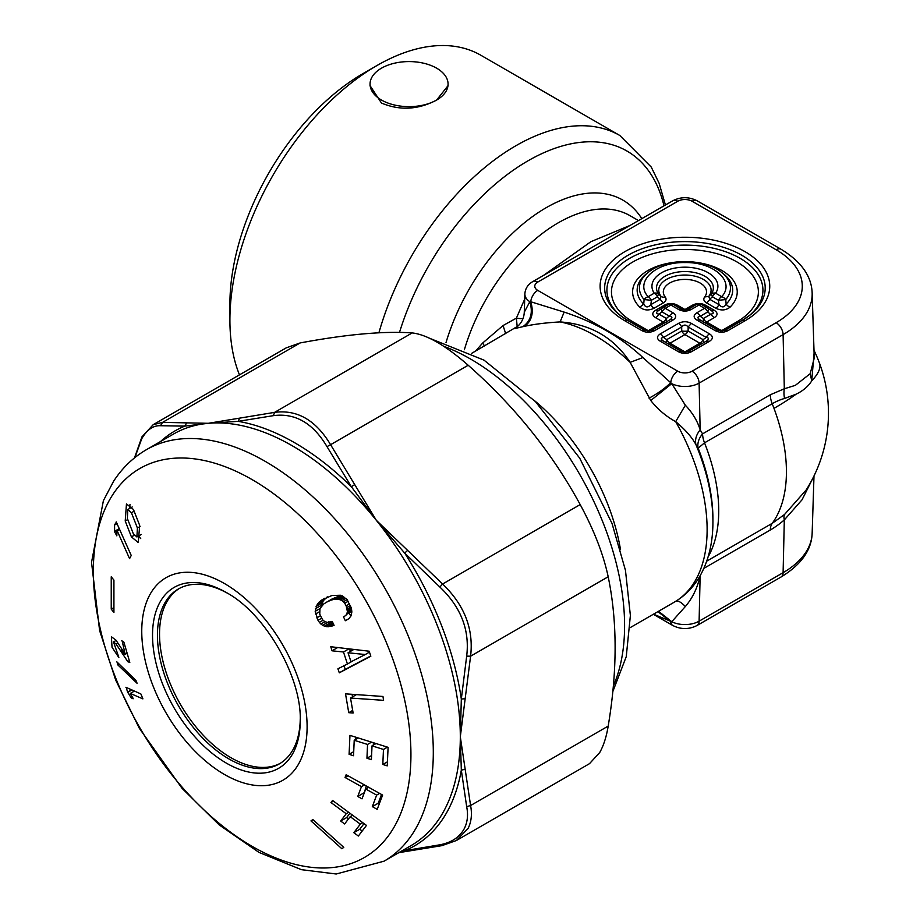 <?xml version="1.0" encoding="UTF-8"?>
<svg xmlns="http://www.w3.org/2000/svg" width="920" height="920" viewBox="0 0 920 920"><rect width="100%" height="100%" fill="white"/><g stroke="black" fill="none" stroke-linecap="round" stroke-linejoin="round"><path stroke-width="1.38" d="M134.47 457.907L141.956 436.85L153.203 424.672L286.292 347.829L300.184 342.93L162.587 422.372L160.471 425.73L184.77 426.121L186.702 422.866L208.311 423.303L184.77 426.121A239.568 138.322 60 0 0 160.574 441.508M398.831 852.656L441.91 845.652L456.4 840.512L589.49 763.669L599.725 752.525C603.646 745.51 606.464 736.69 608.189 726.087C617.412 670.99 617.412 621.207 608.189 576.759C603.394 554.277 594.056 530.231 580.186 504.585C552.08 452.824 514.751 406.375 468.188 365.251C445.452 345.345 426.776 334.57 412.183 332.925C384.077 330.935 346.748 334.27 300.184 342.93M580.186 504.585L442.6 584.028C464.473 605.049 473.8 629.107 470.591 656.19L466.67 656.144L461.322 699.016L465.163 698.728L460.31 736.793L461.322 699.016A239.568 138.322 60 0 0 404.697 553.092L439.863 587.04C460.931 607.073 469.867 630.108 466.67 656.144M400.349 851.77L404.697 850.689A239.568 138.322 60 0 0 443.405 818.018A239.568 138.322 60 0 0 461.322 770.144L465.163 769.269L460.31 736.793A237.59 137.172 60 0 1 439.748 817.926A237.59 137.172 60 0 1 411.113 845.56L384.088 861.166A237.59 137.172 60 0 0 412.735 833.531A237.59 137.172 60 0 0 365.987 558.245A237.59 137.172 60 0 0 146.498 449.638L173.512 434.044A237.59 137.172 60 0 1 208.311 423.303A237.59 137.172 60 0 1 376.315 520.294L354.706 484.587L351.359 486.726L326.979 446.614C313.03 423.085 295.159 412.769 273.355 415.656L238.119 421.348L208.311 423.303L239.614 418.14L238.119 421.348A239.568 138.322 60 0 1 351.359 486.726L376.315 520.294A237.59 137.172 60 0 1 460.31 736.793L461.322 770.144L466.67 806.656C468.303 814.844 467.532 822.123 464.358 828.483C459.758 837.131 451.593 842.57 439.863 844.801L404.697 850.689L407.617 851.138M465.163 769.269L470.591 805.529C472.224 814.143 471.397 821.79 468.084 828.448L456.412 840.512M153.203 424.672L162.587 422.372L186.702 422.866M134.883 457.573L141.749 438.713C147.016 429.686 153.261 425.362 160.471 425.73M239.614 418.14L274.597 412.367C297.183 409.388 315.847 420.164 330.591 444.693L326.979 446.614M407.617 550.401L376.315 520.294L404.697 553.092L407.617 550.401L442.6 584.028L439.863 587.04M137.413 528.034L131.434 512.75L127.811 509.519L127.351 518.431L133.32 533.726L136.896 536.981L137.413 528.034L140.082 526.493M350.991 661.779L365.297 654.522L348.036 652.786L350.991 661.779M134.113 511.198L131.434 512.75M369.483 652.107L365.297 654.522M353.809 649.451L348.036 652.786M140.714 538.579L138.598 535.992M129.524 508.53L130.007 504.39M349.473 613.398L350.796 616.25M327.29 596.838L323.265 600.76L321.241 606.441M328.566 621.828L333.074 623.231M321.528 618.286L317.998 620.321L315.192 611.328L319.987 608.557L323.714 603.969L331.671 599.196L337.64 596.654L342.332 595.849M350.37 651.44L349.577 648.956M370.76 655.96L345.276 669.38L343.861 665.367M352.084 694.312L352.498 696.877M355.476 739.542L355.603 737.138M373.29 745.119L373.416 742.727M366.332 785.99L364.113 793.235M381.524 794.466L378.269 803.171L379.27 803.735M349.922 813.234L346.633 817.581L348.438 818.926M364.032 823.619L359.777 829.242L362.158 831.001M124.418 653.982L121.06 650.118M124.706 654.154L123.303 654.959M123.142 654.718L124.614 653.292M139.69 525.4L138.253 542.558L131.422 536.889L125.212 520.984L126.465 503.93L133.457 509.507L139.69 525.4M315.192 611.328L317.308 604.198L321.322 600.277L331.832 595.539L340.4 595.24L346.794 599.242L351.129 607.591L351.854 611.949L351.118 615.664L348.99 618.585L345.322 620.735L348.634 618.827M321.322 600.277L324.921 598.207M319.044 602.163L325.001 598.724M317.308 604.198L323.265 600.76M316.089 606.418L322.058 602.98M315.353 608.775L321.31 605.337M315.502 614.031L319.47 611.742M316.744 617.883L320.344 615.813M317.998 620.321L319.389 622.357L323.058 620.241M319.389 622.357L320.907 624.036L324.978 621.69M320.907 624.036L322.598 625.266L327.612 622.38M322.598 625.266L324.461 626.163L330.418 622.725M324.461 626.163L326.428 626.635L332.396 623.196M326.428 626.635L328.578 626.727L333.408 623.944M328.578 626.727L333.787 624.749M330.855 626.439L334.075 625.37L332.258 621.425L327.543 622.38L324.852 621.644L322.575 619.769L319.757 614.203L319.964 608.603M325.703 602.646L334.972 597.62M329.015 601.07L337.64 596.654M331.683 600.105L340.055 596.056M334.098 599.495L336.375 599.288L342.228 595.907M336.375 599.288L338.422 599.345L343.367 596.494M338.422 599.345L340.285 599.817L344.666 597.298M340.285 599.817L341.941 600.599L345.839 598.345M341.941 600.599L343.447 601.726L347.081 599.633M343.447 601.726L344.724 603.267L348.254 601.22M346.046 615.112L347.484 611.915L346.15 605.797L349.646 603.773M346.15 605.797L344.724 603.267M346.805 607.533L350.359 605.486M347.266 609.144L350.922 607.028M347.472 610.546L351.302 608.338M347.484 611.915L351.589 609.546M347.242 613.122L351.728 610.535M346.782 614.215L351.796 611.317M345.322 620.735L343.493 616.803L345.115 615.917M353.395 660.571L347.438 664.021L343.482 651.992L348.875 648.876M345.276 669.38L339.308 672.819L337.904 668.806L347.438 664.021M339.308 672.819L370.841 656.213L369.184 651.222L330.786 646.737L332.028 650.808L343.482 651.992M337.651 647.553L332.028 650.808M352.647 710.447L348.749 712.689L345.517 693.852L382.961 696.463L383.582 700.338L350.508 698.038L356.419 694.623M348.749 712.689L353.13 713L350.508 698.038M349.094 754.331L353.544 755.734L354.211 740.266L367.551 744.452L366.942 758.241L371.404 759.644L372.025 745.856L383.467 749.443L382.812 764.474L387.228 765.865L388.102 747.339L349.968 735.367L349.094 754.331L353.659 751.686M358.214 737.955L354.211 740.266M371.553 742.141L367.551 744.452M371.542 755.584L366.942 758.241M376.015 743.544L372.025 745.856M387.458 747.132L383.467 749.443M387.366 761.841L382.812 764.474M348.001 775.755L345.034 777.469L346.138 774.709L382.628 795.087L377.2 809.347L372.312 806.621L378.269 803.171M345.034 777.469L361.468 786.634L364.423 784.921M361.468 786.634L357.753 796.456L363.71 793.005M357.753 796.456L362.02 798.836L365.734 789.015L368.702 787.313M365.734 789.015L376.648 795.11L379.603 793.396M376.648 795.11L372.312 806.621M333.408 801.09L330.947 802.505L332.546 800.457L366.482 825.412L358.363 836.027L353.82 832.68L359.777 829.242M330.947 802.505L346.219 813.74L348.68 812.325M346.219 813.74L340.676 821.031L346.633 817.581M340.676 821.031L344.632 823.952L350.186 816.661L352.647 815.235M350.186 816.661L360.329 824.124L362.791 822.698M360.329 824.124L353.82 832.68M310.971 820.904L312.869 819.547L343.781 847.366L341.86 848.734L310.971 820.904L313.041 819.708M111.239 609.144L113.919 612.444L113.919 580.106L111.239 576.805L111.239 609.144L113.769 607.671M126.235 687.424L127.57 692.093L131.273 697.958L133.124 698.774L133.009 698.154L130.329 693.438L142.887 698.878M142.819 698.567L140.829 693.91L125.902 687.274M116.863 531.012L116.84 535.842L114.632 531.806L114.563 525.044L117.001 523.411M116.219 521.881L131.226 555.462L129.57 558.659L117.242 530.92L119.703 529.495M114.609 524.791L116.414 522.111M129.294 660.709L127.765 661.595L129.789 662.504M129.754 662.181L123.878 642.148L121.751 640.792M122.164 640.976L125.12 654.062L116.058 640.274L111.377 636.732L112.044 647.289L118.841 657.535M126.937 652.912L125.12 654.062M118.806 657.213L113.493 641.918L116.093 644.081L117.863 643.057M127.765 661.595L116.093 644.081M117.024 662.009L117.737 664.827L137.046 683.272M136.999 683.043L135.941 680.42L116.851 661.848M227.619 593.296A100.981 58.305 -120 0 0 178.365 588.995A100.981 58.305 -120 0 0 166.186 600.737A100.981 58.305 -120 0 0 186.047 717.738A100.981 58.305 -120 0 0 279.335 763.887A100.981 58.305 -120 0 0 291.513 752.146A100.981 58.305 -120 0 0 300.242 719.083M280.37 763.278A100.981 58.305 60 0 1 202.929 734.919A100.981 58.305 60 0 1 159.528 634.018A100.981 58.305 60 0 1 168.268 599.541A100.981 58.305 60 0 1 179.411 588.409M711.379 293.963L712.39 296.792A5.945 3.427 -60 0 1 715.61 293.192A32.982 19.044 0 0 0 684.928 267.18A32.982 19.044 0 0 0 654.235 293.192A5.945 4.508 -34.3 0 1 658.467 293.963L657.455 296.792A5.945 3.427 -120 0 0 654.235 293.192L648.186 296.688C634.133 281.911 655.753 261.832 684.928 262.579C714.104 261.832 735.712 281.911 721.659 296.688A5.945 4.347 40.5 0 1 725.742 299.586L718.439 300.276A5.945 3.427 -60 0 1 721.659 296.688L715.61 293.192A5.945 4.508 34.3 0 0 711.379 293.963A28.428 16.41 0 0 0 684.928 271.549A28.428 16.41 0 0 0 658.467 293.963L661.054 296.343L660.123 299.287L663.343 302.875C666.137 301.127 666.758 299.172 665.206 296.999A5.945 4.427 -37.9 0 1 661.054 296.343A26.174 15.111 0 0 1 684.928 275.034A26.174 15.111 0 0 1 708.791 296.343L711.379 293.963M648.289 272.366L646.472 273.792A47.771 27.577 0 0 0 643.712 304.094L644.103 299.586L651.406 300.276A5.945 3.427 -120 0 0 648.186 296.688A5.945 4.347 -40.5 0 0 644.103 299.586A45.517 26.277 180 0 1 648.289 272.366C665.401 257.991 704.444 257.991 721.556 272.366A45.517 26.277 180 0 1 725.742 299.586L726.133 304.094A5.945 4.186 -134.6 0 0 730.054 307.165A52.313 30.21 0 0 0 698.533 262.717M706.514 302.875A5.945 3.427 120 0 0 709.722 299.287L708.791 296.343L704.639 296.999C703.098 299.172 703.719 301.127 706.514 302.875L715.771 308.223A5.945 3.427 120 0 0 718.991 304.623C721.844 307.786 724.224 307.613 726.133 304.094A47.771 27.577 0 0 0 723.373 273.792L721.556 272.366M671.312 262.717A52.313 30.21 0 0 0 639.791 307.165L643.712 304.094C645.621 307.613 648.002 307.786 650.865 304.623L651.406 300.276L657.455 296.792L660.123 299.287L650.865 304.623A5.945 3.427 60 0 0 654.074 308.223L663.343 302.875M704.835 322.644A5.945 3.427 120 0 0 706.629 322.069A5.945 3.427 60 0 1 703.409 318.481L710.987 314.099C714 313.628 714 312.386 710.987 310.385L714.207 310.259C718.002 312.742 718.002 315.215 714.207 317.688L707.802 311.914A5.945 2.208 -55.5 0 0 707.952 308.28A5.945 2.208 -55.5 0 0 707.802 308.2L711.562 310.753M695.716 304.934A5.945 3.427 60 0 1 695.969 304.761A5.945 3.427 60 0 1 698.935 305.06L704.582 308.315A5.945 3.427 -120 0 1 707.802 311.914L700.223 316.284L703.409 318.481L703.409 322.195M666.436 322.195L666.436 318.481A5.945 3.427 -60 0 1 663.216 322.069L648.266 330.694L632.983 321.873A5.945 3.427 -60 0 1 631.189 322.437M665.01 322.644A5.945 3.427 -120 0 1 663.216 322.069L655.638 317.688A5.945 3.427 120 0 0 658.858 314.099C655.845 313.628 655.845 312.386 658.858 310.385L655.638 310.259L664.47 305.164C668.759 302.967 673.049 302.967 677.35 305.164L684.928 309.534L692.507 305.164C696.796 302.967 701.086 302.967 705.375 305.164L714.207 310.259M658.283 310.753L661.768 308.384M666.264 305.728A5.945 3.427 60 0 1 664.47 305.164M675.544 305.728L677.35 305.164M694.289 305.728A5.945 3.427 60 0 1 692.507 305.164M703.57 305.728L705.375 305.164M700.223 316.284C697.21 316.756 697.21 317.998 700.223 319.999L697.004 320.125C693.208 317.653 693.208 315.169 697.004 312.697A5.945 3.427 -120 0 1 700.223 316.284M697.004 320.125L715.139 330.602A5.945 3.427 -60 0 1 718.117 330.303L699.867 319.78M728.007 330.602L744.901 320.85A5.945 3.427 -120 0 0 741.922 320.551L725.04 330.303L718.117 330.303A5.945 3.427 -60 0 1 718.359 330.475L728.007 330.602C723.718 332.787 719.428 332.787 715.139 330.602M645.058 330.475L654.706 330.602C650.417 332.787 646.127 332.787 641.838 330.602A5.945 3.427 -60 0 1 644.805 330.303A5.945 3.427 -60 0 1 645.058 330.475M669.99 319.769L669.875 319.827A5.945 3.427 -120 0 0 669.622 319.999C672.635 317.998 672.635 316.756 669.622 316.284L662.043 311.914A5.945 3.427 -60 0 1 665.263 308.315L672.842 312.697L666.436 318.481L658.858 314.099L662.043 311.914A5.945 2.208 55.5 0 1 661.894 308.28A5.945 2.208 55.5 0 1 662.043 308.2A5.945 3.427 60 0 1 662.296 308.027A5.945 3.427 60 0 1 665.263 308.315L670.91 305.06A5.945 3.427 -120 0 0 667.943 304.761A5.945 3.427 -120 0 0 667.69 304.934M673.589 304.623A5.945 5.923 0 0 0 668.231 304.623M681.708 309.315L691.357 309.43C687.067 311.627 682.778 311.627 678.488 309.43A5.945 3.427 -60 0 1 681.456 309.143A5.945 3.427 -60 0 1 681.708 309.315M701.615 304.623A5.945 5.923 0 0 0 696.256 304.623M744.901 320.85A84.812 48.967 0 0 0 744.901 251.597A84.812 48.967 0 0 0 624.956 251.597A84.812 48.967 0 0 0 624.956 320.85A5.945 3.427 -60 0 1 627.923 320.551L644.805 330.303L651.486 330.475M654.706 330.602L672.842 320.125A5.945 3.427 -120 0 0 669.875 319.827L651.74 330.303M674.13 304.934A5.945 3.427 120 0 0 673.877 304.761L681.456 309.143L688.137 309.315M706.272 341.159L709.492 341.285L691.357 351.762A5.945 3.427 60 0 0 688.39 351.463A5.945 3.427 60 0 0 688.137 351.635L678.488 351.762L660.353 341.285C656.558 338.813 656.558 336.329 660.353 333.856A5.945 3.427 60 0 1 663.573 337.445L681.708 326.979C683.847 324.472 685.998 324.472 688.137 326.979L691.357 323.391L709.492 333.856A5.945 3.427 120 0 0 706.272 337.445C709.285 337.916 709.285 339.158 706.272 341.159L706.629 340.94M660.353 333.856L678.488 323.391A5.945 3.427 60 0 1 681.708 326.979L681.708 331.004A5.945 3.427 -120 0 0 684.928 334.604L669.978 343.229A5.945 3.427 120 0 1 668.184 343.804M703.627 342.666A5.945 2.208 55.5 0 0 703.087 339.641L688.137 331.004A5.945 1.495 0 0 1 681.708 331.004L666.758 339.641A5.945 2.208 -55.5 0 0 666.218 342.666M663.205 340.929L663.32 340.998A5.945 3.427 -60 0 1 663.573 341.159C660.56 339.158 660.56 337.916 663.573 337.445L666.758 339.641A5.945 3.427 -120 0 0 669.978 343.229L684.928 351.865L699.867 343.229A5.945 3.427 120 0 0 703.087 339.641L706.272 337.445L688.137 326.979L688.137 331.004A5.945 3.427 -60 0 1 684.928 334.604L699.867 343.229A5.945 3.427 60 0 0 701.661 343.804M239.476 374.865A207.897 120.025 -60 0 1 229.908 320.171L229.908 304.014A188.094 108.594 -60 0 1 246.192 220.984A188.094 108.594 -60 0 1 362.917 73.646L376.912 65.561A207.897 120.025 -60 0 1 480.861 55.257L619.781 135.47A207.897 120.025 -60 0 0 386.825 308.614A207.897 120.025 -60 0 0 378.902 332.81M436.643 68.183A39.008 22.528 0 0 0 381.466 68.183A39.008 22.528 0 0 0 370.047 84.111A39.008 22.528 0 0 0 381.466 100.038A39.008 22.528 0 0 0 436.643 100.038A39.008 22.528 0 0 0 448.074 84.111A39.008 22.528 0 0 0 436.643 68.183M448.074 84.111L448.074 85.617L436.643 100.038C418.255 109.767 399.855 110.779 381.466 103.051L370.035 85.617M229.908 320.171A207.897 120.025 -60 0 1 247.905 228.401A207.897 120.025 -60 0 1 376.912 65.561M681.708 351.635L663.32 340.998A5.945 3.427 -60 0 0 660.353 341.285M784.564 398.452L796.145 394.162A143.543 32.993 159.6 0 1 773.996 408.365A143.543 82.88 -120 0 0 772.225 403.742A69.977 41.446 118.7 0 1 784.564 398.452A19.803 13.834 74.6 0 1 784.311 388.769L783.104 334.615A99.245 57.304 0 0 0 812.153 293.031C811.589 276.172 801.228 261.579 781.057 249.251A9.901 5.715 120 0 0 776.112 249.745A89.355 51.589 0 0 1 776.112 322.702A9.901 5.715 -120 0 1 783.104 334.615L699.108 383.111A20.056 11.58 0 0 1 671.749 383.651L650.75 400.51L630.131 362.342L642.919 357.57L671.749 383.651L685.342 405.214L675.682 421.636C685.158 429.536 691.909 437.184 695.911 444.567A152.593 88.101 -120 0 1 699.717 454.192A152.593 88.101 -120 0 1 712.919 521.559L712.919 518.903A149.35 86.227 -120 0 0 699.994 452.973A149.35 86.227 -120 0 0 698.154 448.166A19.803 15.008 150 0 1 702.569 433.872L700.154 429.847C696.244 434.711 694.83 439.622 695.911 444.567L698.154 448.166L704.524 442.83A19.803 11.431 60 0 1 702.569 433.872L770.27 394.784A19.803 11.431 -120 0 0 772.225 403.742L704.524 442.83A143.543 82.88 -120 0 1 706.295 447.453A143.543 82.88 -120 0 1 708.112 556.876M770.27 394.784L784.311 388.769L795.34 385.353L810.209 373.681L814.246 358.053L812.153 293.031M524.871 293.882L524.285 312.202L529.805 301.702A20.056 11.58 0 0 1 524.871 293.882C525.228 288.615 527.873 284.51 532.795 281.589A9.901 5.715 60 0 1 537.74 282.083A10.154 5.865 0 0 0 537.74 290.375A9.901 5.715 -60 0 0 530.771 301.76L529.805 301.702C533.151 312.697 530.84 321.022 522.87 326.669L524.596 326.312C534.485 324.15 546.33 322.69 560.119 321.919C590.467 324.082 613.801 337.559 630.131 362.342A158.401 91.448 -120 0 0 560.119 321.919L564.144 312.098L530.771 301.76C533.957 312.673 531.898 320.861 524.596 326.312M685.342 405.214C692.553 412.827 697.486 421.038 700.154 429.847L699.108 383.111A9.901 5.715 -120 0 0 692.105 371.197A10.154 5.865 0 0 1 677.741 371.197L537.74 290.375M642.919 357.57C621.333 337.387 595.079 322.23 564.144 312.098M471.753 353.303L517.787 326.221C521.835 322.46 524.009 317.779 524.285 312.202L524.124 314.18M524.929 298.563L516.384 318.147A19.803 3.323 -165.3 0 0 522.997 318.608M505.69 333.707L503.056 325.542L516.384 318.147L517.189 326.749M796.145 394.162C803.091 390.804 808.289 386.377 811.727 380.88L814.085 353.165M514.567 328.612L522.87 326.669M650.75 400.51C657.892 409.446 666.195 416.484 675.682 421.636A158.401 91.448 -120 0 1 693.415 459.724A158.401 91.448 60 0 1 675.682 601.335C677.925 600.369 681.145 602.094 685.342 606.533L671.749 621.724A20.056 11.58 0 0 0 699.108 621.184L700.143 575.702M677.741 371.197A9.901 5.715 -60 0 0 670.772 382.593C665.022 388.343 657.777 393.53 649.048 398.153M543.639 275.321L590.939 241.661L629.97 225.48M503.056 325.542L482.666 343.022L475.605 351.084M810.209 373.681L811.727 380.88A143.543 32.993 159.6 0 0 819.478 363.124A143.543 143.543 0 0 1 806.173 489.969L784.564 514.452L772.225 523.33A143.543 82.88 -120 0 0 786.428 471.73A143.543 82.88 -120 0 0 773.996 408.365M677.615 600.116L672.761 603.048M812.314 479.297L802.067 499.755L784.311 519.926A19.803 8.153 49.2 0 1 784.564 514.452M658.513 611.282L671.749 621.724L653.476 614.181M700.154 575.655C697.498 587.822 692.553 598.126 685.342 606.533M657.926 611.616L670.772 621.667A9.901 5.715 120 0 0 672.796 625.496C680.88 629.567 688.965 629.567 697.049 625.496L781.057 577.001A9.901 5.715 60 0 0 783.104 572.677L699.108 621.184A9.901 5.715 60 0 1 697.049 625.496M608.189 576.759L470.591 656.19L465.163 698.728M608.189 726.087L470.591 805.529L466.67 806.656M141.968 436.85L141.749 438.713M412.183 332.925L274.597 412.367L273.355 415.656M468.188 365.251L330.591 444.693L354.706 484.587M442.6 845.365L439.863 844.801M134.055 535.371L131.422 536.889M127.776 519.512L125.212 520.984M112.78 494.638A224.56 129.651 60 0 1 328.267 546.031A224.56 129.651 60 0 1 391.494 831.358A224.56 129.651 60 0 1 176.007 779.953A224.56 129.651 60 0 1 112.78 494.638M134.435 691.069L130.329 693.438M127.57 692.093L131.56 689.793M131.905 689.954L127.707 692.369M131.042 697.716L132.284 697.004M132.457 697.279L131.273 697.958M119.657 529.403L117.196 530.817M117.081 523.583L114.563 525.044M114.528 531.346L119.301 528.597M119.485 529L114.632 531.806M129.363 660.917L127.914 661.744M122.107 649.52L120.347 650.532M118.68 663.642L117.472 664.344M119.094 664.044L117.737 664.827M151.88 591.33A116.92 67.505 60 0 1 264.075 618.102A116.92 67.505 60 0 1 296.987 766.647A116.92 67.505 60 0 1 184.793 739.887A116.92 67.505 60 0 1 151.88 591.33M161.564 599.553A104.454 60.306 60 0 1 226.389 592.572C264.948 613.203 301.668 676.809 300.253 720.509A104.454 60.306 60 0 1 291.203 756.171A104.454 60.306 60 0 1 190.98 732.262A104.454 60.306 60 0 1 161.564 599.553M718.439 300.276L712.39 296.792L709.722 299.287L718.991 304.623L718.439 300.276M704.639 296.999A21.62 12.489 0 0 0 684.928 279.404A21.62 12.489 0 0 0 665.206 296.999M639.791 307.165C643.977 310.454 648.738 310.81 654.074 308.223M715.771 308.223C721.107 310.81 725.869 310.454 730.054 307.165M655.638 317.688C651.843 315.215 651.843 312.742 655.638 310.259M720.578 331.131A5.945 3.427 120 0 0 721.579 330.694L706.629 322.069L714.207 317.688M722.568 331.131A5.945 3.427 60 0 1 721.579 330.694L736.862 321.873A73.462 42.412 0 0 0 736.862 261.889A73.462 42.412 0 0 0 632.983 261.889A73.462 42.412 0 0 0 632.983 321.873M738.656 322.437A5.945 3.427 60 0 1 736.862 321.873M748.615 316.158A78.004 45.034 -0 0 0 736.874 256.553A78.004 45.034 -0 0 0 632.971 256.553A78.004 45.034 -0 0 0 621.23 316.158M647.278 331.131A5.945 3.427 120 0 0 648.266 330.694A5.945 3.427 60 0 0 649.267 331.131M683.928 309.971A5.945 3.427 120 0 0 684.928 309.534A5.945 3.427 60 0 0 685.918 309.971M742.187 320.436A80.258 46.333 0 0 0 749.535 315.457A80.258 46.333 0 0 0 738.771 253.586A80.258 46.333 0 0 0 631.085 253.586A80.258 46.333 0 0 0 620.31 315.457A80.258 46.333 0 0 0 627.67 320.436M702.155 304.934A5.945 3.427 120 0 0 701.902 304.761A5.945 3.427 120 0 0 698.935 305.06L691.357 309.43M697.004 312.697L704.582 308.315A5.945 3.427 -60 0 1 707.56 308.027A5.945 3.427 -60 0 1 707.802 308.2M749.535 315.457L741.922 320.551A5.945 3.427 -120 0 0 741.681 320.723M620.31 315.457L627.923 320.551A5.945 3.427 -60 0 1 628.164 320.723M641.838 330.602L624.956 320.85M672.842 320.125C676.637 317.653 676.637 315.169 672.842 312.697M658.283 310.764L661.894 308.28A5.945 5.945 0 0 1 662.296 308.027L667.943 304.761A5.945 5.945 0 0 1 673.877 304.761A5.945 3.427 120 0 0 670.91 305.06L678.488 309.43M776.112 249.745L692.105 201.25A10.154 5.865 0 0 0 677.741 201.25L537.74 282.083M776.112 322.702L692.105 371.197M678.488 323.391C682.778 321.195 687.067 321.195 691.357 323.391M709.492 333.856C713.287 336.329 713.287 338.813 709.492 341.285M691.357 351.762C687.067 353.947 682.778 353.947 678.488 351.762M685.918 352.291A5.945 3.427 60 0 1 684.928 351.865A5.945 3.427 -60 0 1 683.928 352.291M613.318 686.056A217.798 125.741 -120 0 0 605.74 529.644A217.798 125.741 -120 0 0 443.716 346.265M692.105 201.25A9.901 5.715 -60 0 1 697.049 200.755C688.965 196.696 680.88 196.696 672.796 200.755A9.901 5.715 60 0 1 677.741 201.25M664.01 205.827A197.995 114.31 120 0 0 546.238 151.673A197.995 114.31 120 0 0 405.099 315.94A197.995 114.31 -60 0 0 399.487 332.419M446.004 342.596A153.445 88.596 -60 0 1 450.926 327.922A153.445 88.596 -60 0 1 546.606 207.46A153.445 88.596 -60 0 1 641.803 218.649M620.505 549.608A158.401 91.448 -120 0 0 609.293 508.288A158.401 91.448 -120 0 0 534.531 400.683M482.666 343.022L484.483 345.954M464.37 349.726A143.543 82.88 -60 0 1 469.2 335.248A143.543 82.88 -60 0 1 630.05 215.694L638.48 220.57M703.869 568.365L770.27 530.023A19.803 11.431 60 0 1 772.225 523.33L706.732 561.142M813.993 475.95L812.153 533.221A99.245 57.304 0 0 1 783.104 572.677L784.311 519.926A79.626 44.758 -58.7 0 1 770.27 530.023M141.254 534.462L136.896 536.981M132.215 506.977L127.811 509.519M146.498 449.638C133.239 457.366 122.256 467.923 113.551 481.321L103.396 500.675L91.528 562.338L99.613 630.568L115.701 680.11L139.345 728.329L182.079 788.371L219.248 824.952L258.98 852.403L301.449 869.676L336.225 874L384.088 861.166M134.4 691.058L130.26 693.45M119.565 529.195L116.909 530.736M127.029 653.234L125.361 654.2M124.786 654.143L123.326 654.994M116.138 640.412L113.631 641.861M711.562 310.764L707.952 308.28A5.945 5.945 0 0 0 707.56 308.027L701.902 304.761A5.945 5.945 0 0 0 695.969 304.761L688.39 309.143M370.047 85.617L370.047 84.111M681.456 351.463L688.39 351.463L706.525 340.998M612.789 691.668L626.255 656.627L630.384 615.503L625.462 570.354L612.007 523.411L579.715 458.171L535.452 401.614L483.989 360.134L430.272 338.548M781.057 249.251L697.049 200.755M665.436 205.011L659.134 183.298L651.256 167.072L619.781 135.47M532.795 281.589L672.796 200.755M819.478 363.124A143.543 143.543 0 0 0 813.993 350.313M712.919 521.559C712.988 541.96 708.825 559.843 700.431 575.207C694.6 585.626 686.895 593.998 677.315 600.311M672.899 602.98L630.143 627.658M812.153 533.221C811.589 550.091 801.228 564.673 781.057 577.001M672.796 625.496L653.338 614.272"/></g></svg>
